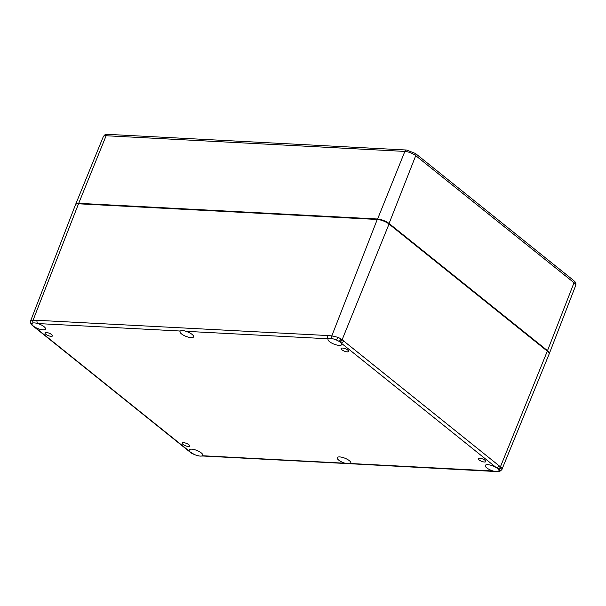 <?xml version="1.0" encoding="UTF-8"?>
<svg xmlns="http://www.w3.org/2000/svg" width="606" height="606" viewBox="0 0 606 606"><rect width="100%" height="100%" fill="white"/><g stroke="black" fill="none" stroke-linecap="round" stroke-linejoin="round"><path stroke-width="0.91" d="M183.004 444.418A4.022 1.295 21.7 0 1 182.186 443.084A4.022 1.295 21.7 0 1 186.406 443.365A4.022 1.295 21.7 0 1 189.655 446.054A4.022 1.295 21.7 0 1 186.959 446.258A4.022 1.295 21.7 0 1 183.004 444.418M479.141 459.954A4.022 1.295 21.7 0 1 478.331 458.621A4.022 1.295 21.7 0 1 482.543 458.901A4.022 1.295 21.7 0 1 485.8 461.59A4.022 1.295 21.7 0 1 483.096 461.802A4.022 1.295 21.7 0 1 479.141 459.954M341.958 349.813A4.022 1.295 21.7 0 1 341.148 348.48A4.022 1.295 21.7 0 1 345.359 348.761A4.022 1.295 21.7 0 1 348.617 351.45A4.022 1.295 21.7 0 1 345.912 351.654A4.022 1.295 21.7 0 1 341.958 349.813M45.821 334.27A4.022 1.295 21.7 0 1 45.003 332.936A4.022 1.295 21.7 0 1 49.222 333.224A4.022 1.295 21.7 0 1 52.472 335.913A4.022 1.295 21.7 0 1 49.775 336.118A4.022 1.295 21.7 0 1 45.821 334.27M493.837 471.271A2.409 1.651 -87 0 1 493.754 471.271A2.409 1.651 -87 0 1 493.034 470.983A7.325 2.363 21.7 0 1 485.285 465.446A7.325 2.363 21.7 0 1 489.519 464.916A7.325 2.363 21.7 0 1 496.382 467.696A2.409 1.576 -51.2 0 0 498.973 465.681L343.564 340.913A2.409 1.576 128.8 0 1 340.973 342.92A7.325 2.363 21.7 0 1 341.663 344.625A7.325 2.363 21.7 0 1 333.982 344.11A7.325 2.363 21.7 0 1 328.051 339.209A7.325 2.363 21.7 0 1 328.399 338.799A2.409 1.651 -87 0 1 327.808 335.55L37.186 320.301A2.409 1.651 93 0 0 37.777 323.551A7.325 2.363 21.7 0 1 45.518 329.088A7.325 2.363 21.7 0 1 41.284 329.611A7.325 2.363 21.7 0 1 34.428 326.839A2.409 1.576 128.8 0 1 33.762 326.596L189.163 451.372A2.409 1.576 -51.2 0 0 189.829 451.606A7.325 2.363 21.7 0 1 189.14 449.91A7.325 2.363 21.7 0 1 196.821 450.425A7.325 2.363 21.7 0 1 202.752 455.326A7.325 2.363 21.7 0 1 202.412 455.735A2.409 1.651 93 0 0 203.124 456.023L347.435 463.59M190.549 452.477A2.409 1.576 -51.6 0 0 190.617 452.546A2.409 1.576 -51.6 0 0 191.201 452.773A7.325 2.363 21.7 0 1 190.625 452.341A7.325 2.363 21.7 0 1 189.829 451.606L34.428 326.839A7.325 2.363 21.7 0 1 33.391 326.096A7.325 2.363 21.7 0 1 32.898 325.672A2.409 1.568 129.1 0 1 32.307 325.43L33.762 326.596A2.409 1.576 128.8 0 1 33.686 326.536M31.474 324.664A2.409 1.894 -42.9 0 0 32.398 325.142A7.325 2.363 21.7 0 1 31.86 324.066A2.409 2.272 -175.1 0 1 30.3 321.733L31.474 324.664A2.409 1.894 -42.9 0 0 31.474 324.664L32.307 325.43A2.409 1.568 129.1 0 1 32.232 325.369M189.17 451.364L194.299 454.485A7.325 2.363 21.7 0 1 192.034 453.318A2.409 1.189 122.8 0 1 191.579 453.22A2.409 1.189 122.8 0 1 191.519 453.174M198.768 455.901A2.409 1.72 -79.8 0 1 198.715 455.894A2.409 1.72 -79.8 0 1 198.647 455.879A7.325 2.363 21.7 0 1 194.299 454.485A5.371 1.735 21.7 0 1 192.034 453.318A7.325 2.363 21.7 0 1 191.201 452.773M502.041 469.18A7.787 2.507 -158.3 0 0 501.26 467.62A2.409 1.894 137.1 0 1 498.412 469.392A7.325 2.363 21.7 0 1 498.95 470.468A2.409 2.272 4.9 0 0 502.041 469.18L549.112 354.109A8.931 2.878 -158.3 0 0 547.309 351.139L389.022 224.046A8.931 2.878 -158.3 0 0 377.25 219.47L78.515 203.798A8.931 2.878 -158.3 0 0 75.485 204.737L30.3 321.733A2.409 2.272 -175.1 0 1 30.315 321.612M32.898 325.672A7.325 2.363 21.7 0 1 32.398 325.142A5.371 1.735 21.7 0 1 31.86 324.066A7.325 2.363 21.7 0 1 31.913 323.665A7.325 2.363 21.7 0 1 33.095 322.96A2.409 1.72 -79.8 0 1 33.08 320.21L30.436 321.142M350.48 463.507L344.965 463.211A7.325 2.363 21.7 0 1 337.216 457.682A7.325 2.363 21.7 0 1 344.89 458.197A7.325 2.363 21.7 0 1 350.829 463.098A7.325 2.363 21.7 0 1 350.48 463.507L493.034 470.983A7.325 2.363 21.7 0 0 495.14 471.483A7.325 2.363 21.7 0 0 496.443 471.635L498.034 471.604A2.409 1.568 -93.6 0 1 497.715 471.574A7.325 2.363 21.7 0 1 496.443 471.635M498.087 471.597A2.409 1.568 -93.6 0 1 498.034 471.604C498.95 471.983 500.268 471.256 501.988 469.423M180.33 331.027C181.429 330.225 183.27 330.315 185.845 331.315A7.325 2.363 21.7 0 1 193.594 336.853A7.325 2.363 21.7 0 1 185.913 336.338A7.325 2.363 21.7 0 1 179.982 331.437A7.325 2.363 21.7 0 1 180.33 331.027L37.777 323.551A7.325 2.363 21.7 0 0 33.095 322.96M185.845 331.315L328.399 338.799A7.325 2.363 21.7 0 1 332.156 338.648A2.409 1.568 -93.7 0 1 331.815 335.891L327.808 335.55M501.26 467.62L500.412 466.847A2.409 1.576 128.4 0 1 497.912 468.862A7.325 2.363 21.7 0 1 498.412 469.392A5.371 1.735 21.7 0 1 498.95 470.468A7.325 2.363 21.7 0 1 498.897 470.862A7.325 2.363 21.7 0 1 497.715 471.574M337.739 337.269L336.504 340.049A7.325 2.363 21.7 0 1 338.769 341.216A2.409 1.189 -57.2 0 0 341.019 338.959A7.787 2.507 -158.3 0 0 337.739 337.269L331.815 335.891L377.25 219.47M332.156 338.648A7.325 2.363 21.7 0 1 336.504 340.049A5.371 1.735 21.7 0 1 338.769 341.216A7.325 2.363 21.7 0 1 339.602 341.761A2.409 1.568 -50.9 0 0 342.125 339.754L341.019 338.959M339.602 341.761A7.325 2.363 21.7 0 1 340.973 342.92L496.382 467.696A7.325 2.363 21.7 0 1 497.912 468.862M344.965 463.211L202.412 455.735A7.325 2.363 21.7 0 1 200.351 456.098A7.325 2.363 21.7 0 1 199.071 455.954A7.325 2.363 21.7 0 1 198.647 455.879M343.564 340.913L342.125 339.754L389.022 224.046M547.309 351.139L500.412 466.847L498.973 465.681M37.186 320.301L33.08 320.21L78.515 203.798M377.417 219.478L404.861 151.417A2.682 1.841 93 0 1 406.573 150.03L107.838 134.358C104.876 134.721 105.391 134.009 103.331 136.6A8.257 2.659 21.7 0 1 106.118 135.744L404.861 151.417A8.257 2.659 21.7 0 1 415.739 155.651L574.026 282.737A8.257 2.659 21.7 0 1 575.7 285.464L549.301 353.616A8.931 2.878 -158.3 0 0 547.498 350.662L547.188 351.033M107.838 134.358A2.682 1.841 93 0 0 106.118 135.744L78.704 203.321A8.931 2.878 -158.3 0 0 75.682 204.245L75.606 204.517M575.7 285.464C576.526 282.04 574.374 281.555 573.746 280.563A2.682 1.75 128.8 0 1 574.026 282.737L547.498 350.662L389.203 223.576A8.931 2.878 -158.3 0 0 377.44 219.001L78.704 203.321L78.682 203.805M388.893 223.947L415.739 155.651A2.682 1.75 128.8 0 0 415.458 153.477L573.746 280.563M194.215 454.583L199.079 455.954M495.14 471.483L349.261 463.688M200.351 456.091L203.124 456.015M406.573 150.03L415.458 153.477M103.331 136.6L75.682 204.245"/></g></svg>
